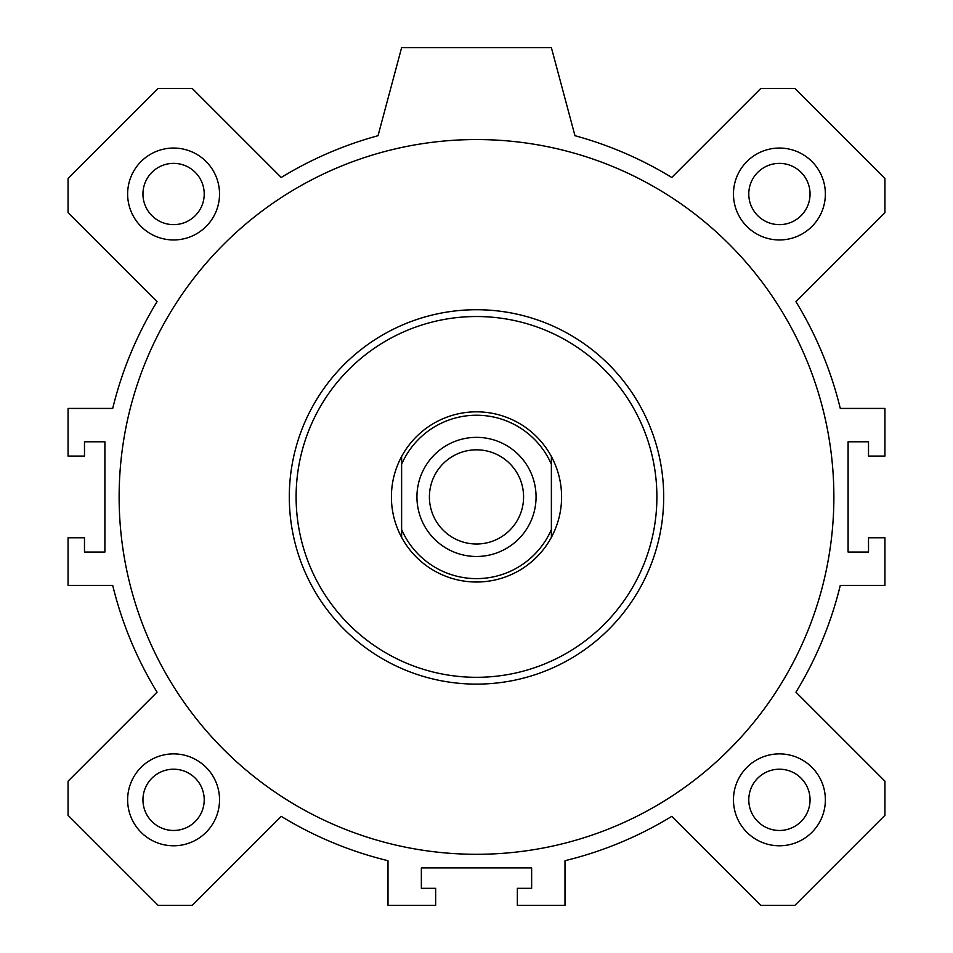 <?xml version="1.0" encoding="UTF-8"?>
<svg xmlns="http://www.w3.org/2000/svg" width="953" height="953" viewBox="0 0 953 953"><rect width="100%" height="100%" fill="white"/><g stroke="black" fill="none" stroke-linecap="round" stroke-linejoin="round"><path stroke-width="1.43" d="M833.875 496.918A357.375 357.375 0 0 1 297.812 806.417A357.375 357.375 0 0 1 297.812 187.431A357.375 357.375 0 0 1 833.875 496.918M476.5 316.527A180.391 180.391 0 0 1 632.721 587.119A180.391 180.391 0 0 1 320.279 587.119A180.391 180.391 0 0 1 476.5 316.527M476.5 309.725A187.193 187.193 0 0 1 638.617 590.515A187.193 187.193 0 0 1 314.383 590.515A187.193 187.193 0 0 1 476.5 309.725M825.369 799.841A45.947 45.947 0 0 1 756.444 839.629A45.947 45.947 0 0 1 756.444 760.041A45.947 45.947 0 0 1 825.369 799.841M810.05 799.841A30.627 30.627 0 0 0 764.103 773.312A30.627 30.627 0 0 0 764.103 826.37A30.627 30.627 0 0 0 810.05 799.841M219.535 194.007A45.947 45.947 0 0 1 150.61 233.795A45.947 45.947 0 0 1 150.61 154.207A45.947 45.947 0 0 1 219.535 194.007M204.216 194.007A30.627 30.627 0 0 0 173.577 163.368A30.627 30.627 0 0 0 142.95 194.007A30.627 30.627 0 0 0 173.577 224.634A30.627 30.627 0 0 0 204.216 194.007M825.369 194.007A45.947 45.947 0 0 1 756.444 233.795A45.947 45.947 0 0 1 756.444 154.207A45.947 45.947 0 0 1 825.369 194.007M810.05 194.007A30.627 30.627 0 0 0 764.103 167.478A30.627 30.627 0 0 0 764.103 220.536A30.627 30.627 0 0 0 810.05 194.007M219.535 799.841A45.947 45.947 0 0 1 150.61 839.629A45.947 45.947 0 0 1 150.61 760.041A45.947 45.947 0 0 1 219.535 799.841M204.216 799.841A30.627 30.627 0 0 0 173.577 769.202A30.627 30.627 0 0 0 142.95 799.841A30.627 30.627 0 0 0 173.577 830.468A30.627 30.627 0 0 0 204.216 799.841M378.031 135.707L401.618 47.65L551.382 47.65L574.969 135.707A374.398 374.398 0 0 1 671.758 177.472L760.744 88.498L794.885 88.498L884.932 178.533L884.932 212.674L795.946 301.66A374.398 374.398 0 0 1 840.284 408.432L884.932 408.432L884.932 456.082L868.517 456.082L868.517 441.787L848.099 441.787L848.099 552.061L868.517 552.061L868.517 537.766L884.932 537.766L884.932 585.416L840.284 585.416A374.398 374.398 0 0 1 795.946 692.176L884.932 781.162L884.932 815.315L794.885 905.35L760.744 905.35L671.758 816.364A374.398 374.398 0 0 1 564.998 860.702L564.998 905.35L517.348 905.35L517.348 888.327L531.643 888.327L531.643 867.909L421.357 867.909L421.357 888.327L435.652 888.327L435.652 905.35L388.002 905.35L388.002 860.702A374.398 374.398 0 0 1 281.242 816.364L192.256 905.35L158.115 905.35L68.068 815.315L68.068 781.162L157.054 692.176A374.398 374.398 0 0 1 112.716 585.416L68.068 585.416L68.068 537.766L84.483 537.766L84.483 552.061L104.901 552.061L104.901 441.787L84.483 441.787L84.483 456.082L68.068 456.082L68.068 408.432L112.716 408.432A374.398 374.398 0 0 1 157.054 301.66L68.068 212.674L68.068 178.533L158.115 88.498L192.256 88.498L281.242 177.472A374.398 374.398 0 0 1 378.031 135.707M401.618 537.337A85.091 85.091 0 0 1 401.618 456.511L401.618 537.337A85.091 85.091 0 0 0 551.382 537.337L551.382 456.511A85.091 85.091 0 0 1 551.382 537.337M551.382 456.511A85.091 85.091 0 0 0 401.618 456.511M401.618 464.278A81.684 81.684 0 0 1 551.382 464.278M551.382 529.57A81.684 81.684 0 0 1 401.618 529.57M476.5 437.356A59.562 59.562 0 0 1 528.081 526.699A59.562 59.562 0 0 1 424.919 526.699A59.562 59.562 0 0 1 476.5 437.356M476.5 449.828A47.09 47.09 0 0 0 435.724 520.469A47.09 47.09 0 0 0 517.276 520.469A47.09 47.09 0 0 0 476.5 449.828"/></g></svg>
